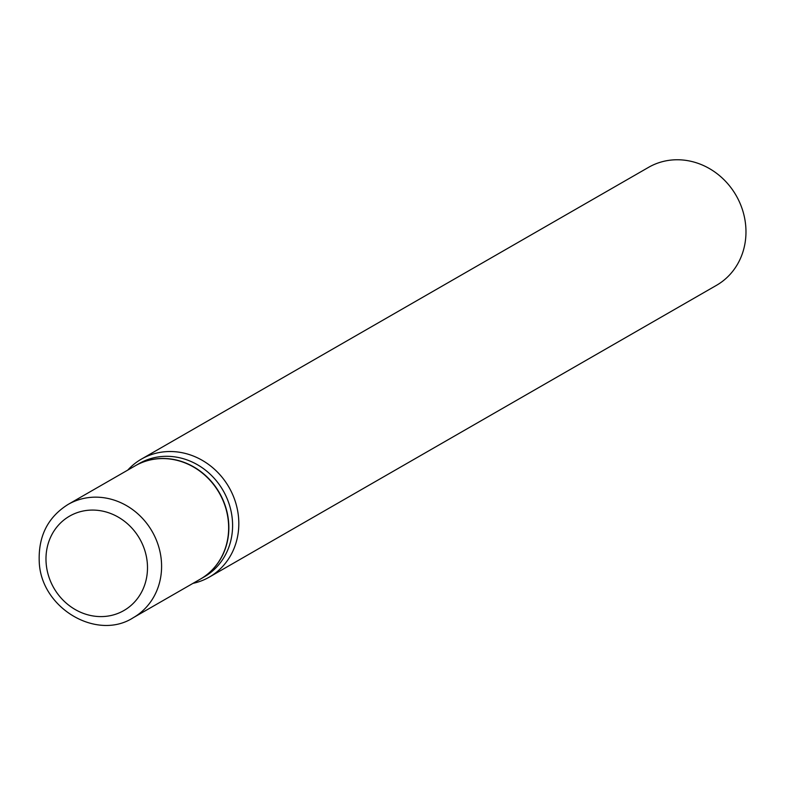 <?xml version="1.0" encoding="UTF-8"?>
<svg xmlns="http://www.w3.org/2000/svg" width="785" height="785" viewBox="0 0 785 785"><rect width="100%" height="100%" fill="white"/><g stroke="black" fill="none" stroke-linecap="round" stroke-linejoin="round"><path stroke-width="1.18" d="M68.099 504.431L135.157 465.848A65.341 59.366 60.1 0 1 228.435 522.388A65.341 59.366 60.1 0 1 200.322 579.134L133.264 617.707A65.341 59.366 60.1 0 0 161.376 560.961A65.341 59.366 60.1 0 0 68.099 504.431C47.777 517.168 38.161 536.371 39.25 562.031C41.036 608.404 97.095 641.119 133.264 617.707M135.255 465.79A65.341 59.366 60.1 0 1 135.354 465.731A65.341 59.366 60.1 0 1 228.631 522.27A65.341 59.366 60.1 0 1 200.528 579.016A65.341 59.366 60.1 0 1 200.43 579.075M135.354 465.731L139.102 463.582A65.341 59.366 60.1 0 1 232.38 520.112A65.341 59.366 60.1 0 1 204.267 576.857L200.528 579.016M127.769 470.097A68.069 61.838 60.1 0 1 141.428 459.097L648.587 167.333A68.069 61.838 60.1 0 1 745.75 226.227A68.069 61.838 60.1 0 1 716.469 285.338L209.31 577.103A68.069 61.838 60.1 0 1 192.943 583.373M141.428 459.097A68.069 61.838 60.1 0 1 238.591 517.992A68.069 61.838 60.1 0 1 209.31 577.103M46.158 563.424A54.45 49.475 60.1 0 1 92.453 510.073A54.45 49.475 60.1 0 1 147.315 563.247A54.45 49.475 60.1 0 1 101.02 616.598A54.45 49.475 60.1 0 1 46.158 563.424"/></g></svg>
